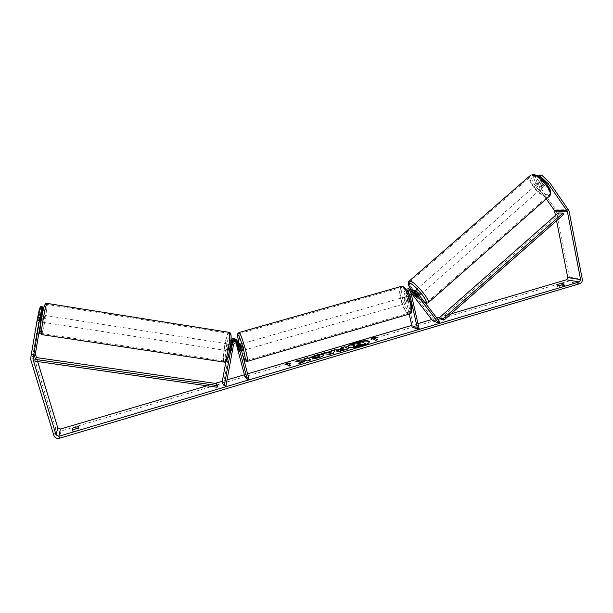 <?xml version="1.0" encoding="UTF-8"?>
<svg xmlns="http://www.w3.org/2000/svg" width="613" height="613" viewBox="0 0 613 613"><rect width="100%" height="100%" fill="white"/><g stroke="black" fill="none" stroke-linecap="round" stroke-linejoin="round"><path stroke-width="0.46" stroke-dasharray="3.06 2.3" d="M237.131 343.203L236.396 342.353C234.618 341.564 233.377 342.092 232.679 343.939L230.894 351.226L231.936 343.088C232.634 341.249 233.867 340.721 235.63 341.51L236.572 342.951M229.599 350.697L229.231 350.973L229.116 349.203L230.94 341.242M231.499 350.352L229.837 350.092M225.944 361.448L229.515 341.939L231.063 339.418M237.783 341.418L240.794 351.134L238.403 342.008M222.105 382.389L223.753 382.619L231.162 342.192C231.852 340.368 233.078 339.847 234.833 340.629L235.974 342.851M236.817 340.276L246.426 375.922L244.832 376.397M246.426 375.922L249.016 379.209M223.753 382.619L225.913 386.052M238.419 349.824L240.005 349.364M239.162 350.728L240.794 350.253M230.772 349.456L229.116 349.203M41.837 322.131L43.048 315.12L41.837 322.131M37.707 320.829L38.964 314.507L37.707 320.829L40.305 321.227L41.148 316.224M40.78 316.162L38.558 315.818M39.033 315.197L41.607 315.603L40.764 320.576L38.19 320.185M227.561 350.713C227.431 347.969 227.829 345.747 228.749 344.054L228.779 344.085C229.316 344.567 228.12 351.287 227.599 350.743L227.561 350.713M229.722 350.414L231.354 350.667L230.925 351.257L230.772 349.893L228.787 349.586L229.645 344.866L231.637 345.18L232.074 344.575L232.227 345.924L230.649 345.678M229.653 350.406L230.442 345.648M231.354 350.667L232.227 345.924M231.637 345.18L230.772 349.893M40.764 320.576L41.607 315.603M230.227 345.617L229.354 350.36M228.787 349.586L229.645 344.866M227.109 343.824C227.638 344.307 226.45 351.034 225.929 350.49L225.898 350.46C225.776 347.709 226.166 345.487 227.078 343.793L227.109 343.824M44.864 315.427L43.661 322.438L44.864 315.427M46.726 304.485C45.293 305.703 40.182 335.326 41.722 333.457L41.83 333.326C43.37 331.357 48.274 302.776 46.795 304.416L46.726 304.485M223.998 360.827C221.906 358.413 226.772 331.212 228.91 333.342L229.009 333.434C231.254 335.165 226.289 363.302 224.151 360.988L223.998 360.827M347.992 346.912L348.008 347.065C349.487 348.536 354.084 348.268 361.808 346.253C366.835 344.675 369.378 343.249 369.424 341.977L369.363 341.824M450.984 313.848L440.08 317.067M436.824 318.024L431.759 319.519M417.959 323.595L411.775 325.419M247.598 373.846L244.403 374.788M227.04 379.907L222.304 381.309M215.224 383.393L207.041 385.807M72.135 429.529L72.725 431.491L75.797 431.062L79.023 429.629L79.207 428.326L76.495 428.656M562.88 286.646L559.508 287.221L557.209 286.777C557.761 286.079 559.401 285.597 562.152 285.329L564.466 285.75L562.88 286.646M559.156 285.428L559.508 287.221M537.287 183.034L534.682 175.502L533.31 176.682L535.931 184.214L537.287 183.034L556.305 210.619L569.362 277.076C569.592 279.26 568.741 280.746 566.826 281.543L61.009 430.993C58.419 431.498 56.641 430.617 55.668 428.349L33.355 354.988L33.24 353.195L39.508 316.201L41.684 316.53L41.899 314.936M74.878 429.192L72.947 430.18L72.725 431.491M555.508 215.401L556.558 220.741M535.931 184.214L546.283 198.896M37.646 361.532L36.443 357.586M40.772 306.569L39.508 316.201M39.906 307.841L37.745 321.526L40.236 307.887M41.332 314.852L39.952 321.174M40.764 321.994L41.684 316.53M533.31 176.682L535.509 176.544L541.792 185.478L543.708 186.413L544.244 185.371L537.938 176.391L538.62 176.345M539.317 175.188L545.624 184.176L545.08 185.226L543.156 184.283L536.965 175.464M541.792 185.478L543.156 184.283M535.509 176.544L536.827 175.402M534.682 175.502L536.743 175.364M544.244 185.371L545.624 184.176M557.209 286.777L556.857 284.991L557.217 286.792M564.121 284.003L564.466 285.75M39.991 320.814L37.768 320.476M40.443 320.07L38.236 319.733M78.625 426.372L79.207 428.326M72.763 429.575L72.947 430.18M78.441 427.667L79.023 429.629M353.226 346.391L354.835 345.211L354.038 345.242M359.218 343.449L358.122 344.1L354.582 344.2L350.697 345.349M358.498 343.042L361.854 342.054L365.57 344.1M289.62 363.402L290.593 363.111M290.669 363.425L288.792 363.984M286.83 364.222L288.815 366.03M288.892 366.352L290.792 365.785M286.907 364.536L284.945 364.781M285.03 365.095L285.52 364.612M377.639 340.069L375.738 340.299M371.455 339.219L372.85 338.813M372.926 339.119L375.815 340.606M374.727 338.583L376.459 337.748M376.528 338.054L375.386 338.062M335.005 349.962L335.211 349.571M335.288 349.877L333.288 353.295M333.365 353.609L329.986 354.276M330.062 354.59L321.564 353.601M321.641 353.908L322.446 353.67M331.143 352.329L328.392 353.142M348.077 348.912L343.15 350.705C339.84 351.663 337.732 351.916 336.813 351.464L336.644 351.08M342.567 348.621L341.518 347.701M344.215 349.648L343.303 349.081L340.138 350.253M299.742 363.225L298.792 363.509M297.052 361.172L295.849 361.195M295.926 361.501L302.416 361.386M304.462 358.98L305.205 359.578M298.868 363.823L303.021 362.597L306.178 360.352L307.366 361.31L310.776 359.961M323.434 355.111L323.511 355.264C323.541 356.076 321.817 357.027 318.354 358.115L312.324 358.896M312.4 359.21L313.059 358.858M319.879 356.199L315.979 356.314L313.465 357.103M313.542 357.417L310.431 357.532M310.507 357.846L311.067 357.44M356.835 345.295L359.057 345.265L361.203 344.291M361.279 344.606L360.888 344.391M416.863 297.604L415.415 296.546M413.361 290.125L418.204 295.849L418.066 296.562L411.798 289.734M415.246 296.332L416.419 295.313M432.801 320.867L433.981 319.84L439.858 321.955M433.981 319.84L409.997 289.229M407.178 290.57L406.296 294.125L407.86 300.945L409.139 302.485L409.591 301.512L408.028 294.654L408.158 292.401M411.499 293.397L409.714 291.098L408.281 290.317C406.618 290.462 405.844 291.405 405.967 293.144L413.606 326.537L419.139 328.79M406.312 289.229C404.787 290.271 404.174 291.719 404.48 293.566L409.193 314.132M407.997 292.079L407.791 293.696L409.346 300.508L410.633 302.056L411.093 301.075L409.53 294.217C409.407 292.462 410.189 291.504 411.875 291.359L413.147 291.949M412.128 326.974L413.606 326.537M412.181 292.432L410.12 290.846L408.848 291.16M409.346 300.508L407.86 300.945M411.093 301.075L409.591 301.512M417.001 296.899L418.204 295.849M242.419 350.667L240.618 344.169M238.028 346.429L239.959 345.878L240.71 348.345L241.17 350.475L239.216 351.034M238.534 350.253L240.48 349.694L239.269 345.127L237.323 345.686M405.722 299.443L405.967 296.661C406.687 296.891 407.323 298.048 407.883 300.14L407.645 302.922C406.925 302.692 406.281 301.535 405.722 299.443M410.051 296.953L408.25 297.466L409.269 301.918L411.062 301.397L410.633 302.056L409.538 300.899L408.526 296.477L408.955 295.803L410.051 296.953L411.062 301.397M408.526 296.477L406.733 296.991L406.917 299.098L407.745 301.412L409.538 300.899M407.745 301.412L406.733 296.991M408.25 297.466L409.269 301.918M239.959 345.878L241.17 350.475M240.48 349.694L239.269 345.127M242.641 346.406L242.242 343.701L243.645 347.494L244.043 350.199L242.641 346.406M404.235 299.872L404.465 297.098C405.185 297.32 405.821 298.477 406.381 300.577L406.151 303.351C405.431 303.121 404.795 301.964 404.235 299.872M409.813 301.703C411.216 308.691 410.894 312.507 408.84 313.136C405.86 312.178 403.224 307.397 400.933 298.792C399.5 291.811 399.822 287.98 401.898 287.29C404.841 288.202 407.484 293.006 409.813 301.703M245.246 349.234C247.062 356.414 247.606 360.13 246.878 360.375C245.484 358.873 243.56 353.663 241.101 344.736C239.277 337.571 238.725 333.84 239.453 333.533C240.817 334.966 242.756 340.2 245.246 349.234M542.574 187.417C539.792 186.237 538.528 184.613 538.766 182.551L539.088 182.452C541.869 183.624 543.141 185.249 542.911 187.325L542.574 187.417M540.995 181.05L541.585 180.268L543.179 180.904L545.677 184.459L545.409 185.134L543.478 184.59L540.995 181.05L539.409 182.436L541.9 185.977L543.478 184.59M545.677 184.459L544.083 185.854L541.585 182.299L543.179 180.904M419.476 295.512L419.254 295.512C416.886 293.88 415.545 292.24 415.239 290.608M412.817 293.198L414.25 291.941L416.955 295.435L415.522 296.684M417.116 297.589L418.564 295.864L415.844 292.355L414.434 293.589M541.9 185.977L539.409 182.436M541.585 182.299L544.083 185.854M415.844 292.355L418.564 295.864M416.955 295.435L414.25 291.941M420.441 294.47C418.074 292.838 416.74 291.206 416.434 289.566L416.656 289.566C419.024 291.19 420.365 292.822 420.671 294.47L420.441 294.47M541.44 188.413C538.666 187.226 537.394 185.601 537.632 183.54L537.946 183.448C540.727 184.62 541.999 186.245 541.769 188.314L541.44 188.413M532.452 175.647C539.256 174.467 553.922 193.087 548.321 195.746L546.888 196.152C539.877 196.888 525.747 178.781 531.218 176.031L532.452 175.647M410.695 281.85C415.553 282.493 430.947 301.274 427.338 302.125L426.349 302.109C421.231 301.052 406.373 282.846 409.852 281.873L410.695 281.85M440.295 318.883L559.133 214.167L563.891 214.274M559.133 214.167L558.282 212.956M34.834 361.134L35.746 359.256L215.929 385.171L217.132 387.255M216.228 383.539L215.929 385.171M35.746 359.256L36.044 357.525M229.515 341.939L230.281 342.828M238.932 343.173L239.767 344.085M232.679 343.939L233.476 344.858M235.721 341.901L236.526 342.79M237.338 341.433L238.15 342.322M231.162 342.192L231.936 343.088M46.986 303.289C48.58 301.535 43.301 332.292 41.638 334.445L41.523 334.591M224.266 362.107L223.806 361.885C221.561 359.264 226.795 329.986 229.101 332.277M40.098 332.422C41.653 330.476 46.435 302.255 44.772 304.822M230.572 334.3C228.595 331.288 223.691 358.092 225.776 360.482M566.826 281.543L579.668 283.735M61.009 430.993L59.407 438.272M33.24 353.195L30.704 358.061M555.692 209.179L568.389 209.332M556.305 210.619L569.01 210.818M569.362 277.076L582.273 279.137M55.668 428.349L53.898 435.559M33.355 354.988L30.826 359.915M414.526 291.098L416.426 291.65M410.909 290.064L412.764 290.593M408.028 294.654L409.315 295.045M409.53 294.217L411.4 294.784M405.967 293.144L407.791 293.696M404.48 293.566L406.296 294.125M409.714 291.098L411.561 291.635M401.638 286.286C399.4 287.03 399.055 291.16 400.595 298.684C403.063 307.948 405.906 313.097 409.116 314.132L409.699 313.963M402.595 298.431C398.756 282.831 407.599 285.152 411.131 301.198C414.917 317.266 405.875 313.787 402.595 298.431M247.169 361.409C245.667 359.793 243.591 354.184 240.94 344.567C239.193 337.732 238.526 333.725 238.955 332.553M238.871 342.445L242.84 355.747M530.567 175.257C524.674 178.23 539.884 197.715 547.447 196.942L549.003 196.505M547.708 194.712C540.137 195.455 525.931 175.349 533.915 175.096C541.463 173.954 556.183 194.98 547.708 194.712M428.027 302.906L426.947 302.891C421.759 301.811 406.557 283.673 408.902 281.329M411.085 289.405C416.097 296.301 420.679 300.738 424.824 302.715L425.024 302.768M227.599 350.743L229.27 351.004M236.396 342.353L237.216 343.257M234.833 340.629L235.63 341.51M241.56 350.912L240.794 351.134M41.814 322.154L40.879 322.009M43.048 315.12L42.144 314.975M41.01 314.798L38.987 314.484M232.074 344.575L230.879 344.391M230.618 344.345L228.749 344.054M225.929 350.49L43.661 322.438M227.078 343.793L44.887 315.404M228.91 333.342L46.795 304.416M224.151 360.988L41.722 333.457M544.03 186.321L542.911 187.325M564.121 283.98L564.473 285.773M411.875 291.359L413.76 291.911M410.12 290.846L408.281 290.317M409.139 302.485L407.645 302.922M419.438 295.543L418.281 296.569M238.855 342.429L242.871 355.877M239.844 344.391L237.66 345.019M405.967 296.661L408.955 295.803M242.242 343.701L404.465 297.098M244.043 350.199L406.151 303.351M246.878 360.375L408.84 313.136M239.453 333.533L401.898 287.29M411.009 289.382L417.568 297.274C419.139 299.144 423.92 302.83 425.307 303.129M425.345 303.144L425.82 303.274M538.766 182.551L541.264 180.36M413.384 292.232L415.208 290.639M416.434 289.566L537.632 183.54M420.671 294.47L541.769 188.314M427.338 302.125L548.321 195.746M409.852 281.873L531.218 176.031"/><path stroke-width="0.92" d="M238.403 342.008L237.338 340.935C234.304 339.617 232.197 340.537 231.009 343.678L229.599 350.697M236.572 342.951L239.17 351.609L237.292 343.64L238.12 344.552L237.216 343.257C235.423 342.46 234.181 342.996 233.476 344.858L225.913 386.052L224.243 385.815L222.105 382.389L225.944 361.448M224.243 385.815L231.798 344.598C232.986 341.426 235.116 340.506 238.166 341.832L239.767 344.085L249.016 379.209L247.384 379.692L238.12 344.552M231.063 339.418C232.618 338.353 234.189 338.292 235.767 339.227L236.817 340.276M237.292 343.64L237.131 343.203M235.974 342.851L244.832 376.397L247.384 379.692M230.94 341.242C232.549 339.334 234.427 338.958 236.572 340.1L237.783 341.418M40.305 321.227L40.78 316.162M369.363 341.824C367.532 340.529 362.965 340.843 355.678 342.767C350.92 344.245 348.353 345.625 347.992 346.912M361.731 345.939C366.766 344.36 369.302 342.935 369.348 341.663C367.831 340.2 363.248 340.468 355.601 342.468C350.575 344.031 348.015 345.464 347.931 346.759C349.41 348.222 354.007 347.954 361.731 345.939M548.175 183.647L540.183 176.245L541.578 175.042L549.57 182.436L548.175 183.647L567.324 211.286L580.618 279.628L579.316 281.926L58.802 436.28L56.044 434.923L33.018 359.31L39.424 320.216L37.171 319.871L39.485 308.462L41.722 308.806L39.424 320.216M556.558 220.741L567.745 277.551L566.473 279.781L450.984 313.848M440.08 317.067L436.824 318.024M431.759 319.519L417.959 323.595M411.775 325.419L247.598 373.846M244.403 374.788L227.04 379.907M222.304 381.309L215.224 383.393M207.041 385.807L60.419 429.054L57.752 427.736L37.646 361.532M302.339 361.08L298.792 363.509L302.945 362.275L306.102 360.046L307.289 360.996L310.776 359.961L307.826 357.655L304.385 358.674L305.128 359.264L304.186 359.9L300.002 359.969L295.849 361.195L302.339 361.08L299.742 363.225M326.645 352.651L335.211 349.571L333.288 353.295L329.986 354.276L321.564 353.601L325.196 352.529L326.721 352.958L331.418 351.241M556.857 285.007L556.857 284.991C557.401 284.302 559.048 283.819 561.799 283.551L564.113 283.957L562.527 284.853L559.156 285.428L556.857 285.007M72.357 428.226L72.135 429.529L75.207 429.1L78.441 427.667L78.625 426.372L72.357 428.226L72.763 429.575M284.945 364.781L286.754 363.026L290.593 363.111L288.715 363.67L290.715 365.471L288.815 366.03L286.83 364.222L284.945 364.781M374.658 338.276L376.459 337.748L372.275 337.786L371.049 339.341L372.85 338.813L375.738 340.299L377.562 339.763L374.658 338.276L377.225 339.863M336.736 351.149L336.552 350.935C336.583 350.345 338.001 349.64 340.805 348.805L342.491 348.307L341.518 347.701L344.897 346.705L348.368 348.828L343.073 350.398C339.771 351.349 337.656 351.601 336.736 351.149M310.431 357.532L315.243 355.402C319.189 354.306 321.848 354.061 323.22 354.666L323.434 354.95C323.457 355.762 321.741 356.712 318.277 357.8L312.324 358.896L314.446 357.754L317.534 357.21L319.679 355.724L315.902 356L313.465 357.103L310.431 357.532M549.57 182.436L569.01 210.818L582.273 279.137C582.503 281.382 581.63 282.915 579.668 283.735L59.407 438.272C56.733 438.801 54.894 437.897 53.898 435.559L30.826 359.915L30.704 358.061L37.171 319.871M76.495 428.656L74.878 429.192M546.283 198.896L554.351 210.351L555.508 215.401M36.443 357.586L35.416 353.509L40.764 321.994M39.952 321.174L42.128 308.186L39.906 307.841L39.485 308.462M41.899 314.936L42.971 306.906L40.772 306.569L40.236 307.887M42.128 308.186L41.722 308.806M42.971 306.906L42.573 307.519L40.358 307.174M42.573 307.519L41.332 314.852M538.62 176.345L540.183 176.245M538.245 176.123L539.317 175.188L541.578 175.042M561.799 283.551L562.075 284.976M365.494 343.786L359.762 345.816L355.356 346.774L353.417 346.606L353.157 346.077L354.766 344.904L350.621 345.042L354.513 343.893L358.046 343.793L359.524 343.357L358.429 342.736L361.785 341.748L365.494 343.786L355.279 346.468L353.157 346.077M354.038 345.242L350.621 345.042M359.218 343.449L358.429 342.736M285.52 364.612L286.754 363.026M286.83 363.333L289.62 363.402M290.508 365.532L288.715 363.67M375.386 338.062L372.275 337.786M372.344 338.092L371.455 339.219M331.495 351.548L331.702 350.605M331.779 350.912L335.005 349.962M322.446 353.67L325.196 352.529M325.273 352.835L326.721 352.958M328.315 352.827L330.675 353.364L331.066 352.015L328.315 352.827L330.599 353.05L331.066 352.015M336.644 351.08L342.491 348.307M341.878 347.931L344.897 346.705M344.973 347.012L348.077 348.912M340.138 350.253L344.215 349.648L343.226 348.766L340.1 350.107L344.138 349.333M305.128 359.264L304.263 360.214L300.002 359.969M300.079 360.275L297.052 361.172M310.538 360.03L307.826 357.655M307.902 357.969L304.692 358.911M311.067 357.44L315.32 355.709C319.266 354.62 321.925 354.375 323.296 354.981L323.434 355.111M313.059 358.858L314.446 357.754M314.523 358.061L317.611 357.525L319.802 355.885M356.697 345.242L361.203 344.291L360.321 343.801L356.697 345.242M360.888 344.391L360.398 344.108L356.835 345.295M415.415 296.546L412.181 292.432M439.858 321.955L416.426 291.65L413.913 290.278C411.024 290.547 409.683 292.194 409.89 295.221L417.645 329.235L419.139 328.79L411.4 294.784C411.277 293.014 412.066 292.056 413.76 291.911L415.216 292.7L438.663 323.005L439.858 321.955M408.158 292.401C408.909 290.616 410.197 289.727 412.028 289.742L413.361 290.125M438.663 323.005L432.801 320.867L411.499 293.397M409.997 289.229L408.434 288.715L406.312 289.229M413.147 291.949L417.001 296.899L416.863 297.604L415.522 296.684L412.817 293.198L413.062 292.7L414.434 293.589M409.193 314.132L412.128 326.974L417.645 329.235M411.798 289.734L410.273 289.244L407.178 290.57M408.848 291.16L407.997 292.079M239.844 344.391L240.618 344.169L242.012 347.969L242.419 350.667L241.56 350.912M237.323 345.686L237.369 345.104L237.997 346.445L239.17 351.609L237.323 345.686M415.208 290.639L415.461 290.608C417.821 292.24 419.162 293.872 419.476 295.512L419.438 295.543M417.07 297.052L414.403 293.612M563.025 213.056L558.282 212.956L439.368 317.695L440.295 318.883L443.866 320.132L563.891 214.274L563.025 213.056L442.931 318.929L443.866 320.132M439.368 317.695L442.931 318.929M35.133 359.387L34.834 361.134L217.132 387.255L217.439 385.6L216.228 383.539L36.044 357.525L35.133 359.387L217.439 385.6M231.009 343.678L231.798 344.598M41.523 334.591C39.86 336.606 45.377 304.646 46.917 303.366L229.208 332.369C231.63 334.208 226.281 364.559 223.975 362.061L41.523 334.591C39.301 331.955 39.508 337.855 40.374 325.342C41.669 316.729 43.056 310.025 44.527 305.228L45.944 303.45L46.986 303.289M44.772 304.822C43.293 306.14 38.259 335.801 40.098 332.422M225.776 360.482C227.676 364.237 232.825 336.131 230.572 334.3M566.473 279.781L579.316 281.926M60.419 429.054L58.802 436.28M35.416 353.509L32.956 358.383M35.477 354.406L33.018 359.31M57.752 427.736L56.044 434.923M567.745 277.551L580.618 279.628M554.658 211.071L567.324 211.286M554.351 210.351L567.017 210.543M409.315 295.045L409.89 295.221M413.323 292.148L415.216 292.7M238.955 332.553L239.17 332.491C240.641 334.031 242.725 339.671 245.415 349.41C247.368 357.149 247.959 361.149 247.169 361.409L409.116 314.132C411.331 313.458 411.675 309.35 410.166 301.818C407.653 292.447 404.81 287.267 401.638 286.286C405.814 286.991 409.009 291.987 411.223 301.274C412.541 309.665 412.036 313.894 409.699 313.963M242.84 355.747C245.951 363.057 246.173 361.011 243.507 349.609C239.698 334.905 235.545 328.798 238.871 342.445M531.892 174.843L532.482 174.536C536.804 174.636 541.225 177.326 545.739 182.605C549.263 187.938 552.78 191.631 549.003 196.505C555.033 193.647 539.21 173.563 531.892 174.843M408.902 281.329L410.089 281.06C415.308 281.735 431.92 301.994 428.027 302.906L549.003 196.505M425.024 302.768C430.908 304.446 415.093 284.164 409.836 283.344C407.936 283.145 408.35 285.168 411.085 289.405M238.166 341.832L237.338 340.935M236.572 340.1L235.767 339.227M224.266 362.107C226.672 360.444 225.3 364.796 228.833 354.199C230.296 347.548 231.055 341.748 231.109 336.798C231.109 334.637 230.71 333.25 229.898 332.652L229.101 332.277M40.879 322.009L39.937 321.863M42.144 314.975L41.01 314.798M412.028 289.742L413.913 290.278M410.273 289.244L408.434 288.715M238.855 342.429C236.932 333.725 237.752 334.468 237.813 333.656L239.17 332.491L401.638 286.286M242.871 355.877C246.296 363.187 244.196 360.137 247.169 361.409M411.009 289.382C408.181 285.62 407.576 282.854 409.185 281.091L530.567 175.257M412.848 292.7L413.384 292.232M425.82 303.274L428.027 302.906"/></g></svg>
